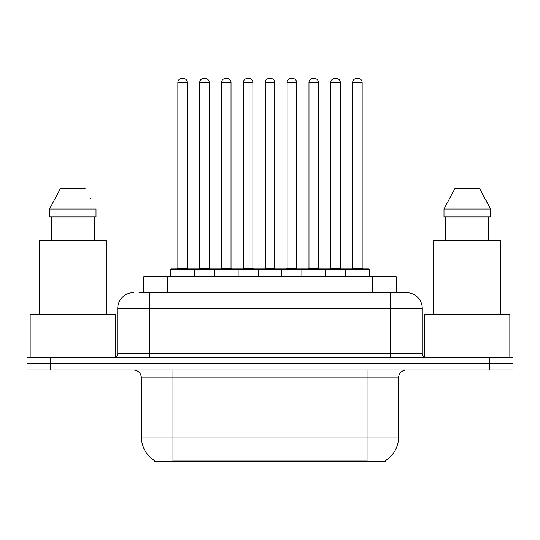 <?xml version="1.0" encoding="UTF-8"?>
<svg xmlns="http://www.w3.org/2000/svg" width="540" height="540" viewBox="0 0 540 540"><rect width="100%" height="100%" fill="white"/><g stroke="black" fill="none" stroke-linecap="round" stroke-linejoin="round"><path stroke-width="0.81" d="M143.782 292.646L143.782 276.865L396.218 276.865L396.218 292.646M385.189 460.708L385.189 461.484L154.811 461.484L154.811 460.708M155.048 460.843A27.614 27.614 0 0 1 141.399 437.022L172.955 437.022L172.955 460.843L367.045 460.843L367.045 437.022L398.601 437.022L398.601 377.851A7.891 7.891 0 0 1 406.492 369.961M141.399 437.022L141.399 377.851C140.933 373.059 138.301 370.427 133.508 369.961M384.952 460.843A27.614 27.614 0 0 0 398.601 437.022M50.666 357.338L513 357.338L513 363.65L27 363.65L27 369.961L50.666 369.961L50.666 363.65L27 363.65L27 357.338L50.666 357.338L50.666 363.65L513 363.65L513 369.961L50.666 369.961M139.394 292.646L406.249 292.646M139.036 292.646L149.29 292.646L149.29 308.421L117.733 308.421L117.733 353.396A3.942 3.942 0 0 1 113.785 357.338M133.508 292.646A15.782 15.782 0 0 0 117.733 308.421M406.492 292.646A15.782 15.782 0 0 1 422.267 308.421L422.267 353.396C422.503 355.793 423.819 357.102 426.215 357.338M345.58 276.865L345.58 269.764A0.79 0.79 0 0 1 346.37 268.974L368.462 268.974A0.79 0.79 0 0 1 369.252 269.764L170.748 269.764A0.79 0.79 0 0 1 171.538 268.974L193.631 268.974A0.79 0.79 0 0 1 194.42 269.764L194.42 276.865M187.319 82.465L177.849 82.465A3.942 3.942 0 0 1 181.791 78.516L183.371 78.516A3.942 3.942 0 0 1 187.319 82.465L187.319 268.184A0.79 0.79 0 0 0 188.109 268.974M177.849 82.465L177.849 268.184A0.79 0.79 0 0 1 177.059 268.974M170.748 269.764L170.748 276.865M216.27 269.764A0.79 0.79 0 0 0 215.48 268.974L193.394 268.974M199.706 82.465A3.942 3.942 0 0 1 203.648 78.516L205.227 78.516A3.942 3.942 0 0 1 209.169 82.465L199.706 82.465L199.706 268.184A0.79 0.79 0 0 1 198.916 268.974M209.169 82.465L209.169 268.184A0.79 0.79 0 0 0 209.959 268.974M214.454 276.865L214.454 269.764A0.79 0.79 0 0 1 215.244 268.974L237.337 268.974A0.79 0.79 0 0 1 238.126 269.764L238.126 276.865M231.026 82.465L221.555 82.465A3.942 3.942 0 0 1 225.504 78.516L227.084 78.516A3.942 3.942 0 0 1 231.026 82.465L231.026 268.184A0.79 0.79 0 0 0 231.815 268.974M221.555 82.465L221.555 268.184A0.79 0.79 0 0 1 220.766 268.974M258.167 276.865L258.167 269.764A0.79 0.79 0 0 1 258.957 268.974L281.043 268.974A0.79 0.79 0 0 1 281.833 269.764L281.833 276.865M274.732 82.465L265.268 82.465A3.942 3.942 0 0 1 269.21 78.516L270.79 78.516A3.942 3.942 0 0 1 274.732 82.465L274.732 268.184A0.79 0.79 0 0 0 275.522 268.974M265.268 82.465L265.268 268.184A0.79 0.79 0 0 1 264.478 268.974M301.874 276.865L301.874 269.764A0.79 0.79 0 0 1 302.663 268.974L324.756 268.974A0.79 0.79 0 0 1 325.546 269.764L325.546 276.865M318.445 82.465L308.975 82.465A3.942 3.942 0 0 1 312.916 78.516L314.496 78.516A3.942 3.942 0 0 1 318.445 82.465L318.445 268.184A0.79 0.79 0 0 0 319.235 268.974M308.975 82.465L308.975 268.184A0.79 0.79 0 0 1 308.185 268.974M362.151 82.465L352.681 82.465A3.942 3.942 0 0 1 356.63 78.516L358.209 78.516A3.942 3.942 0 0 1 362.151 82.465L362.151 268.184A0.79 0.79 0 0 0 362.941 268.974M352.681 82.465L352.681 268.184A0.79 0.79 0 0 1 351.891 268.974M369.252 269.764L369.252 276.865M259.983 269.764A0.79 0.79 0 0 0 259.193 268.974L237.101 268.974M243.412 82.465A3.942 3.942 0 0 1 247.354 78.516L248.933 78.516A3.942 3.942 0 0 1 252.882 82.465L243.412 82.465L243.412 268.184A0.79 0.79 0 0 1 242.622 268.974M252.882 82.465L252.882 268.184A0.79 0.79 0 0 0 253.672 268.974M303.689 269.764A0.79 0.79 0 0 0 302.9 268.974M280.807 268.974L302.663 268.974M287.118 82.465A3.942 3.942 0 0 1 291.067 78.516L292.646 78.516A3.942 3.942 0 0 1 296.588 82.465L287.118 82.465L287.118 268.184A0.79 0.79 0 0 1 286.328 268.974M296.588 82.465L296.588 268.184A0.79 0.79 0 0 0 297.378 268.974M347.396 269.764A0.79 0.79 0 0 0 346.606 268.974L324.52 268.974M330.831 82.465A3.942 3.942 0 0 1 334.773 78.516L336.353 78.516A3.942 3.942 0 0 1 340.295 82.465L330.831 82.465L330.831 268.184A0.79 0.79 0 0 1 330.041 268.974M340.295 82.465L340.295 268.184A0.79 0.79 0 0 0 341.084 268.974M115.364 357.007L115.364 314.732L30.159 314.732L30.159 357.338M106.292 314.732L106.292 240.57L39.231 240.57L39.231 314.732M94.277 216.904L94.277 240.57L94.277 216.904M49.518 209.014L60.44 188.501L49.518 209.014L49.518 216.904L95.999 216.904L95.999 209.014L49.518 209.014M91.017 199.267L90.389 198.079M51.246 216.904L51.246 240.57M85.077 188.501L60.44 188.501M509.841 357.338L509.841 314.732L424.636 314.732L424.636 357.007M500.769 314.732L500.769 240.57L433.708 240.57L433.708 314.732M485.494 199.267L490.482 209.014L444.002 209.014L454.923 188.501L444.002 209.014L444.002 216.904L490.482 216.904L490.482 209.014L490.482 216.904M490.482 209.014L479.561 188.501L484.873 198.079M445.723 216.904L445.723 240.57M488.754 240.57L488.754 216.904M479.561 188.501L454.923 188.501M363.886 461.484L363.886 460.708M176.114 461.484L176.114 460.708M167.447 292.646L167.447 276.865M372.553 292.646L372.553 276.865M367.045 369.961L367.045 377.851L141.399 377.851M398.601 377.851L367.045 377.851L367.045 437.022L172.955 437.022L172.955 369.961M489.335 369.961L489.335 357.338M149.29 357.338L149.29 353.396L422.267 353.396M117.733 353.396L149.29 353.396L149.29 308.421L390.71 308.421L390.71 357.338M422.267 308.421L390.71 308.421L390.71 292.646M177.849 268.184L187.319 268.184M199.706 268.184L209.169 268.184M221.555 268.184L231.026 268.184M265.268 268.184L274.732 268.184M308.975 268.184L318.445 268.184M352.681 268.184L362.151 268.184M243.412 268.184L252.882 268.184M287.118 268.184L296.588 268.184M330.831 268.184L340.295 268.184"/></g></svg>
